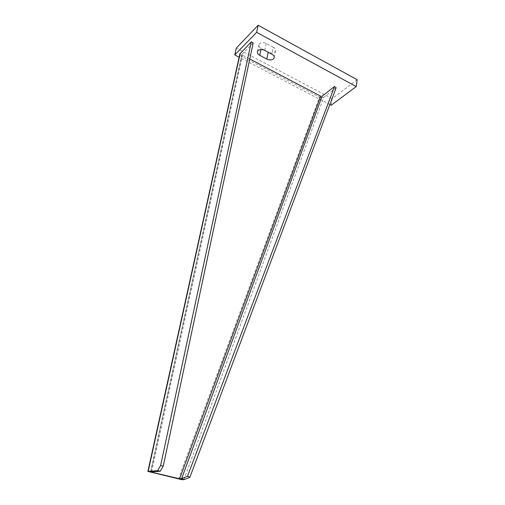 <?xml version="1.0" encoding="UTF-8"?>
<svg xmlns="http://www.w3.org/2000/svg" width="505" height="505" viewBox="0 0 505 505"><rect width="100%" height="100%" fill="white"/><g stroke="black" fill="none" stroke-linecap="round" stroke-linejoin="round"><path stroke-width="0.38" stroke-dasharray="2.52 1.89" d="M329.834 104.529L239.136 57.21M357.142 79.702L332.208 98.614L331.211 105.248M332.208 98.614L236.302 48.089M273.287 47.281L266.192 43.443C263.49 42.224 261.255 42.306 259.475 43.695L258.901 44.604C258.541 46.062 259.292 47.331 261.148 48.423L268.193 52.192C270.832 53.379 273.047 53.303 274.846 51.964L275.477 50.98C275.812 49.578 275.086 48.341 273.287 47.281L271.917 54.212M253.194 42.887L242.002 54.344L242.52 55.196L249.767 58.997M150.421 472.345L241.466 56.27L319.495 97.086L321.148 96.259L320.827 97.61L319.495 97.086L178.48 478.841M241.466 56.27L239.831 54.035M183.965 479.668L323.718 97.326L320.827 97.61M336.147 87.712L323.718 97.32L322.114 96.165L321.148 96.259M266.192 43.443L264.778 50.393M260.921 49.534L261.148 48.423M242.116 54.168L150.761 471.935M151.588 471.878L242.52 55.196M274.221 57.406L275.477 50.98M257.455 51.529L258.901 44.604M242.002 54.344L150.66 471.96"/><path stroke-width="0.76" d="M239.136 57.21L234.768 54.931L256.635 32.326L356.221 86.563L331.211 105.248L329.834 104.529M273.495 58.864C271.696 60.19 269.468 60.259 266.817 59.072L259.728 55.316C257.859 54.237 257.102 52.974 257.455 51.529L258.036 50.626C259.816 49.256 262.063 49.174 264.778 50.393L271.917 54.212C273.723 55.272 274.461 56.497 274.127 57.892L273.495 58.864M256.635 32.326L258.131 25.25L236.302 48.089L234.768 54.931M258.131 25.25L357.142 79.702L356.221 86.563M160.615 465.522L163.254 466.147L160.268 471.266L157.629 470.654L160.615 465.522L251.282 41.864L253.194 42.887L163.254 466.147M249.767 58.997L320.675 96.165L179.629 478.784L181.63 478.607L187.507 476.265L334.512 86.513L336.147 87.712L189.861 477.339L183.965 479.668C182.614 479.845 180.784 479.567 178.48 478.841L179.629 478.784L150.66 471.96L160.268 471.266M178.48 478.841L147.877 471.411L157.629 470.654M239.831 54.035L251.282 41.864M183.965 479.668L181.63 478.607L322.114 96.165L334.512 86.513M189.861 477.339L187.507 476.265M268.187 52.217L266.817 59.072M259.728 55.316L260.921 49.534M148.18 471.335L240.241 53.183M151.506 472.27L151.588 471.878M274.127 57.892L274.221 57.406M239.9 53.719L147.877 471.411M180.973 478.791L182.469 478.986"/></g></svg>

